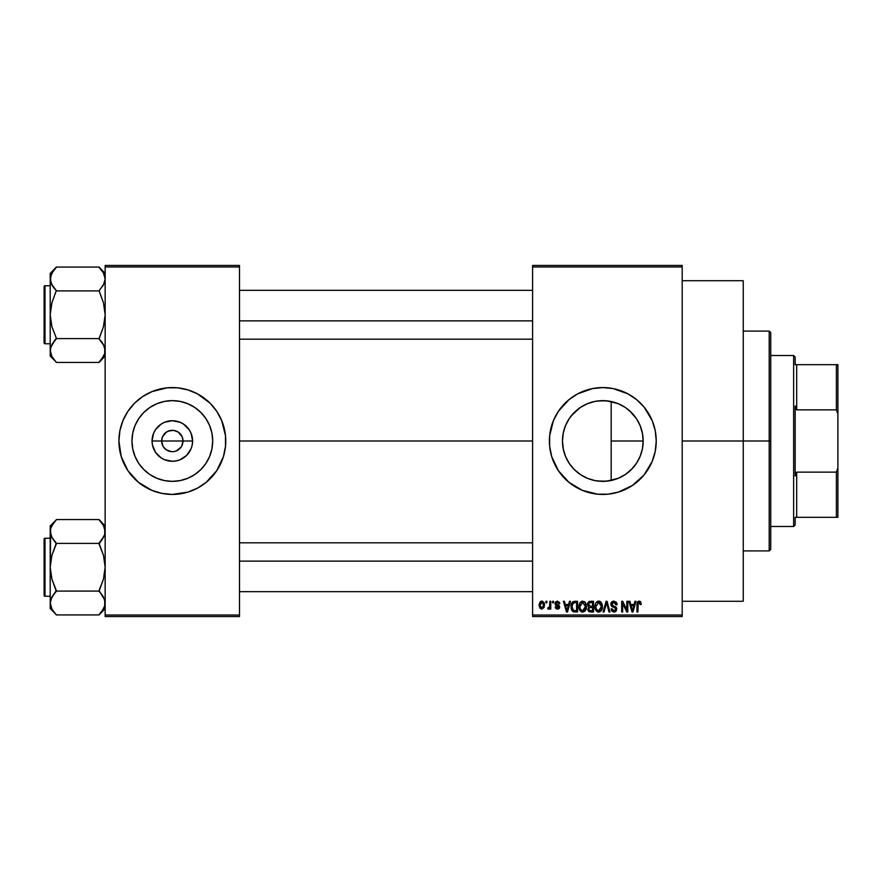 <?xml version="1.0" encoding="UTF-8"?>
<svg xmlns="http://www.w3.org/2000/svg" width="882" height="882" viewBox="0 0 882 882"><rect width="100%" height="100%" fill="white"/><g stroke="black" fill="none" stroke-linecap="round" stroke-linejoin="round"><path stroke-width="1.32" d="M162.972 446.16L161.649 441A10.683 10.683 0 0 0 172.332 451.683A10.683 10.683 0 0 0 183.015 441L192.607 441A20.275 20.275 0 0 1 172.332 461.275A20.275 20.275 0 0 1 152.057 441L183.015 441A10.683 10.683 0 0 1 172.332 451.683A10.683 10.683 0 0 1 161.649 441L162.453 436.91L166.389 432.114L170.248 430.515L174.415 430.515L178.263 432.114L182.199 436.91L183.015 441L181.681 446.16M171.45 451.65L166.389 449.886L163.446 446.931L166.389 449.886L170.821 451.573M174.415 451.485L176.422 450.867L174.415 451.485M212.694 441A40.363 40.363 0 0 1 172.332 481.363A40.363 40.363 0 0 1 131.969 441L132.741 433.128L135.045 425.554L138.772 418.575L143.788 412.456L149.907 407.44L156.886 403.713L164.46 401.409L172.332 400.637L180.204 401.409L187.778 403.713L194.757 407.44L200.864 412.456L205.892 418.575L209.618 425.554L211.912 433.128L212.694 441L211.912 448.872L209.618 456.446L205.892 463.425L200.864 469.544L194.757 474.56L187.778 478.287L180.204 480.591L172.332 481.363L164.46 480.591L156.886 478.287L149.907 474.56L143.788 469.544L138.772 463.425L135.045 456.446L132.741 448.872L131.969 441A40.363 40.363 0 0 1 172.332 400.637A40.363 40.363 0 0 1 212.694 441M223.455 456.512L225.505 446.237L225.505 435.763L221.691 420.549L216.751 411.321L210.114 403.217L197.513 393.879L187.844 389.877L177.569 387.826L167.095 387.826L151.88 391.641L142.641 396.58L134.549 403.217L127.901 411.321L122.973 420.549L119.93 430.581L118.905 441A53.427 53.427 0 0 0 121.198 456.479L127.901 470.679L138.43 482.3L151.88 490.359L161.902 493.402L172.332 494.427L187.844 492.123L197.513 488.121L206.223 482.3L216.751 470.679L223.455 456.512A53.427 53.427 0 0 0 225.759 441A53.427 53.427 0 0 1 172.332 494.427A53.427 53.427 0 0 1 118.905 441L121.198 456.512M121.209 456.534A53.427 53.427 0 0 0 125.189 466.148M125.233 466.225A53.427 53.427 0 0 0 127.879 470.635M127.934 470.723A53.427 53.427 0 0 0 216.718 470.723M216.785 470.635A53.427 53.427 0 0 0 219.431 466.225M219.475 466.148A53.427 53.427 0 0 0 223.444 456.534M642.482 433.558L643.176 441L642.581 447.891L643.176 441A40.363 40.363 0 0 1 602.814 481.363A40.363 40.363 0 0 1 562.451 441L563.466 449.996L565.296 455.884M639.351 458.144L640.045 456.589M640.178 456.27L640.431 455.63M626.738 473.502L632.603 468.243M602.604 481.363L597.654 481.032L606.717 481.175L618.183 478.32M618.05 478.375L619.726 477.647M586.684 478L587.313 478.265M569.309 463.502L574.05 469.312L580.588 474.692M580.455 474.604L584.788 477.118M555.671 415.841A53.427 53.427 0 0 0 549.387 440.989A53.427 53.427 0 0 1 602.814 387.573A53.427 53.427 0 0 1 656.241 441L655.216 430.581L652.173 420.549L644.114 407.109L636.705 399.7L627.995 393.879L613.233 388.598L602.814 387.573L592.384 388.598L577.622 393.879L568.923 399.7L558.383 411.321L553.455 420.549L549.64 435.763L549.64 446.237L551.68 456.512L555.693 466.181A53.427 53.427 0 0 0 558.372 470.657L568.923 482.3L582.363 490.359L597.577 494.174L608.051 494.174L618.326 492.123L632.493 485.42L644.114 474.891L652.173 461.451L655.216 451.419L656.241 441A53.427 53.427 0 0 1 602.814 494.427A53.427 53.427 0 0 1 549.387 441A53.427 53.427 0 0 0 555.671 466.159M558.405 470.712A53.427 53.427 0 0 0 568.868 482.256M568.967 482.344A53.427 53.427 0 0 0 573.091 485.398M573.168 485.453A53.427 53.427 0 0 0 632.449 485.453M632.537 485.398A53.427 53.427 0 0 0 636.65 482.344M636.76 482.256A53.427 53.427 0 0 0 647.212 470.723M647.267 470.646A53.427 53.427 0 0 0 649.913 466.236M649.957 466.137A53.427 53.427 0 0 0 655.205 451.463M655.227 451.386A53.427 53.427 0 0 0 656.241 441.044M682.194 441L743.25 441L743.25 280.719L743.25 441L682.194 441M239.496 441L532.596 441L239.496 441M181.218 446.931L176.422 450.867M617.797 478.474L610.862 480.547M630.476 470.393L626.97 473.336M624.61 474.968L623.894 475.42M637.973 460.812L637.113 462.267M635.415 464.792L634.114 466.479M642.03 450.559L640.828 454.561M563.113 448.299L562.451 441L563.113 433.701M563.455 449.963L563.3 449.214M566.42 458.442L565.748 456.986M579.915 474.24L574.05 469.312L569.64 463.987M594.402 480.47L588.911 478.893M597.654 481.032L595.637 480.723M563.3 432.775L562.451 441A40.363 40.363 0 0 1 602.814 400.637A40.363 40.363 0 0 1 643.176 441L642.405 448.872L640.1 456.446L636.374 463.425L631.358 469.544L625.239 474.56L618.26 478.287L610.686 480.591L602.814 481.363L594.942 480.591L587.368 478.287L580.389 474.56L574.27 469.544L569.254 463.425L565.527 456.446L563.223 448.872L562.451 441L563.223 433.128L565.527 425.554L569.254 418.575L574.27 412.456L580.389 407.44L587.368 403.713L594.942 401.409L602.814 400.637L610.686 401.409L618.26 403.713L625.239 407.44L631.358 412.456L636.374 418.575L640.1 425.554L642.405 433.128L643.176 441L611.182 441L611.182 480.481L603.332 481.363M532.596 265.449L682.194 265.449L532.596 265.449L532.596 266.97L682.194 266.97L682.194 615.03L532.596 615.03L532.596 265.449M532.596 616.551L682.194 616.551L682.194 265.449L682.194 266.97L532.596 266.97L532.596 615.03L682.194 615.03L682.194 616.551L532.596 616.551L532.596 615.03L532.596 616.551M545.914 601.281L545.914 602.814L546.884 602.814L546.884 601.281L545.914 601.281L546.884 601.281L545.914 601.281L545.914 602.814L546.884 602.814L546.884 601.281L546.884 602.814L545.914 602.814L545.914 601.281M552.573 601.281L552.573 602.814L553.543 602.814L553.543 601.281L552.573 601.281L553.543 601.281L552.573 601.281L552.573 602.814L553.543 602.814L553.543 601.281L553.543 602.814L552.573 602.814L552.573 601.281M569.463 601.281L568.625 604.479L565.263 604.479L564.414 601.281L563.4 601.281L566.498 611.976L567.523 611.976L570.478 601.281L569.463 601.281L570.478 601.281L569.463 601.281L568.625 604.479L565.263 604.479L564.414 601.281L563.4 601.281L566.498 611.976L567.523 611.976L570.478 601.281L567.523 611.976L566.498 611.976L563.4 601.281L564.414 601.281M585.483 602.825L582.693 601.149L579.904 602.781L578.945 606.618C578.779 609.583 580.025 611.413 582.682 612.108C585.394 611.391 586.651 609.517 586.442 606.485L584.964 602.152L581.855 601.248L579.331 603.983L579.11 608.459L581.348 611.799L584.821 611.259L586.398 607.433L585.637 603.101M601.436 602.825L599.892 601.403L597.82 601.248L595.868 602.781L594.953 605.614L595.074 608.459L596.309 611.05L598.183 612.075L600.422 611.557L602.362 607.433L601.436 602.825L598.646 601.149L595.868 602.781L594.898 606.618C594.733 609.583 595.978 611.413 598.646 612.108C601.359 611.391 602.604 609.517 602.395 606.485L601.436 602.825M613.894 601.149L611.689 602.009L610.862 604.247L611.689 606.353L615.702 608.304L615.614 610.101L614.39 610.84L612.847 610.509L612.108 608.778L611.138 608.922L611.899 611.182L614.059 612.108L616.099 611.27L616.794 608.646L615.724 606.871L612.284 605.405L611.965 603.486L614.28 602.439L615.504 603.123L616.132 604.898L617.102 604.754L616.286 602.219L613.894 601.149L610.862 604.247L612.34 606.794L615.548 608.062L615.857 609.142L614.037 610.862L612.108 608.778L611.138 608.922L614.059 612.108L616.827 609.186L611.832 604.225L613.806 602.395L616.132 604.898L617.102 604.754L613.894 601.149M634.963 601.281L634.125 604.479L630.762 604.479L629.924 601.281L628.899 601.281L632.008 611.976L633.022 611.976L635.977 601.281L634.963 601.281L635.977 601.281L634.963 601.281L634.125 604.479L630.762 604.479L629.924 601.281L628.899 601.281L632.008 611.976L633.022 611.976L635.977 601.281L633.022 611.976L632.008 611.976L628.899 601.281L629.924 601.281M555.693 466.181L558.383 470.679L551.68 456.512M640.674 601.899L638.855 601.16L637.3 602.384L636.947 611.976L637.929 611.976L638.204 602.88L639.604 602.527L640.288 604.622L641.258 604.479L640.674 601.899L639.152 601.149L636.947 604.721L636.947 611.976L637.929 611.976L638.061 603.2L639.108 602.395L640.288 604.622L641.258 604.479L640.674 601.899M626.826 601.281L626.826 609.837L622.725 601.281L621.689 601.281L621.689 611.976L622.659 611.976L622.659 603.409L626.76 611.976L627.797 611.976L627.797 601.281L626.826 601.281L627.797 601.281L626.826 601.281L626.826 609.837L622.725 601.281L621.689 601.281L621.689 611.976L622.659 611.976L622.659 603.409L626.76 611.976L627.797 611.976L627.797 601.281L627.797 611.976L626.76 611.976M606.629 602.538L604.06 611.976L603.045 611.976L606.099 601.281L603.045 611.976L604.06 611.976L606.629 602.538L608.922 611.976L609.925 611.976L607.048 601.281L606.099 601.281L607.048 601.281L606.099 601.281L603.045 611.976L604.06 611.976L606.629 602.538L608.922 611.976L609.925 611.976L607.048 601.281L609.925 611.976L608.922 611.976L606.816 603.376M590.19 601.292L588.735 601.7L587.71 603.211L587.831 605.945L588.878 607.048L587.996 610.344L589.441 611.832L593.52 611.976L593.52 601.281L590.51 601.281L593.52 601.281L590.51 601.281L587.544 604.424L588.878 607.048L587.82 609.286L590.499 611.976L593.52 611.976L593.52 601.281L593.52 611.976L590.499 611.976M574.711 601.281L572.925 601.7L571.734 603.09L571.282 608.988L572.958 611.623L577.556 611.976L577.556 601.281L574.711 601.281C571.999 601.844 570.775 603.652 571.029 606.684L573.3 611.777L577.556 611.976L577.556 601.281L577.556 611.976M557.424 601.149L555.682 601.866L555.076 603.883L555.638 605.317L558.604 606.783L557.656 608.073L555.208 606.981L555.847 608.591L557.468 609.197L559.067 608.591L559.618 606.518L558.934 605.35L556.299 604.17L556.134 602.968L557.644 602.285L558.824 603.784L559.794 603.641L559.486 602.461L557.424 601.149L555.076 603.663L558.681 607.136L557.424 608.084L556.189 606.838L555.208 606.981L557.468 609.197L559.651 606.981L556.299 604.17L556.046 603.464L557.358 602.263L558.824 603.784L559.794 603.641L557.424 601.149M549.806 601.281L549.618 606.904L547.998 607.665L547.722 608.778L548.88 609.164L549.806 607.819L549.806 609.054L550.776 609.054L550.776 601.281L549.806 601.281L550.776 601.281L549.806 601.281L549.618 606.904L547.998 607.665L547.722 608.778L548.648 609.197L549.806 607.819L549.806 609.054L550.776 609.054L550.776 601.281L550.776 609.054L549.806 609.054M541.824 601.149L540.005 601.998L539.111 605.25L539.85 608.117L541.824 609.197L544.216 607.312L543.996 602.538L541.824 601.149L539.111 605.25L541.824 609.197L544.525 605.173L541.824 601.149M610.862 401.453L606.684 400.825L618.028 403.614M595.648 401.277L602.593 400.637M603.343 400.637L606.673 400.825M587.864 403.504L594.391 401.531M580.588 407.308L586.695 404M575.681 411.111L571.139 415.984L579.915 407.76M568.603 419.578L569.033 418.906M569.629 418.013L571.128 416.006M566.431 423.514L565.759 424.992M563.466 431.993L565.296 426.116M640.431 426.381L642.03 431.474M637.113 419.722L639.351 423.845M632.615 413.779L635.426 417.219M626.948 408.653L630.465 411.596M619.792 404.386L624.61 407.032M183.015 441L161.649 441A10.683 10.683 0 0 1 172.332 430.317A10.683 10.683 0 0 1 183.015 441A10.683 10.683 0 0 0 172.332 430.317A10.683 10.683 0 0 0 161.649 441L152.057 441L153.6 433.238L155.475 429.732L161.064 424.143L164.57 422.269L172.332 420.725L180.082 422.269L183.588 424.143L189.189 429.732L191.063 433.238L192.607 441L192.21 444.958L191.063 448.762L186.664 455.333L180.082 459.731L176.279 460.878L172.332 461.275L164.57 459.731L161.064 457.857L155.475 452.268L152.443 444.958L152.057 441A20.275 20.275 0 0 1 172.332 420.725A20.275 20.275 0 0 1 192.607 441L183.015 441M105.156 616.551L239.496 616.551L239.496 615.03L105.156 615.03L105.156 266.97L239.496 266.97L239.496 615.03L239.496 265.449L105.156 265.449L239.496 265.449L239.496 266.97L105.156 266.97L105.156 265.449L105.156 615.03L239.496 615.03L239.496 616.551L105.156 616.551L105.156 615.03L105.156 616.551M743.25 601.281L743.25 441L743.25 601.281L682.194 601.281M656.241 440.956A53.427 53.427 0 0 0 655.227 430.614M655.205 430.537A53.427 53.427 0 0 0 649.957 415.863M649.913 415.764A53.427 53.427 0 0 0 647.267 411.354M647.212 411.277A53.427 53.427 0 0 0 636.76 399.744M636.65 399.656A53.427 53.427 0 0 0 632.537 396.602M632.449 396.547A53.427 53.427 0 0 0 573.168 396.547M573.091 396.602A53.427 53.427 0 0 0 568.967 399.656M568.868 399.744A53.427 53.427 0 0 0 558.405 411.288M558.372 411.343A53.427 53.427 0 0 0 555.715 415.786L558.383 411.321M652.173 420.549L649.935 415.819M640.597 403.217L636.705 399.7M587.302 389.877L582.363 391.641M553.455 420.549L552.992 421.706M551.68 425.488L550.412 430.581M549.64 446.237L549.806 447.736M565.031 478.783L568.923 482.3M587.302 492.123L588.68 492.531M618.326 492.123L623.254 490.359M587.291 403.747L580.455 407.396M580.929 407.087L577.357 409.678M588.922 403.107L587.423 403.691M606.684 400.825L597.643 400.968M623.905 406.591L618.172 403.68M627.686 409.215L626.352 408.212M636.33 418.509L629.395 410.626M640.045 425.411L636.44 418.685M611.182 480.481L611.182 401.519L611.182 441L643.176 441L642.581 434.087L640.178 425.73M642.581 434.087L642.416 433.227M121.198 425.521A53.427 53.427 0 0 0 118.905 441A53.427 53.427 0 0 1 172.332 387.573A53.427 53.427 0 0 1 225.759 441A53.427 53.427 0 0 0 223.466 425.521M223.444 425.466A53.427 53.427 0 0 0 219.475 415.852M219.431 415.775A53.427 53.427 0 0 0 216.785 411.365M216.718 411.277A53.427 53.427 0 0 0 127.934 411.277M127.879 411.365A53.427 53.427 0 0 0 125.233 415.775M125.189 415.852A53.427 53.427 0 0 0 121.209 425.466M210.114 403.217L208.902 402.049M156.82 389.877L151.88 391.641M122.973 420.549L122.719 421.155M134.549 478.783L135.762 479.951M187.844 492.123L192.772 490.359M221.691 461.451L221.933 460.845M206.509 419.534L205.892 418.586M194.757 407.44L187.778 403.713M150.855 406.822L149.918 407.429M138.772 418.575L135.045 425.554M138.154 462.466L138.761 463.414M149.907 474.56L156.886 478.287M193.797 475.178L194.746 474.571M205.892 463.425L209.618 456.446M163.446 435.069L162.972 435.84M173.214 430.35L168.242 431.133M181.681 435.84L178.263 432.114L173.842 430.427M641.258 604.479L640.266 604.269M640.288 604.622L638.755 602.45M639.108 602.395L638.061 603.2L637.929 604.633L638.061 603.2L637.929 604.633L638.061 603.2L639.108 602.395M637.929 611.976L636.947 611.976L636.958 604.424M636.969 604.126L637.013 603.531M637.598 601.866L638.281 601.326M639.593 601.182L640.387 601.568M632.306 610.234L631.093 605.725L633.794 605.725L632.438 610.862L632.89 608.834L632.438 610.862L631.898 608.668L632.372 610.542M622.659 611.976L621.689 611.976L621.689 601.281L622.725 601.281M616.915 603.42L617.047 603.983M617.102 604.754L616.077 604.424M616.077 604.413L615.504 603.123M614.28 602.439L613.056 602.494M612.042 603.31L612.02 605.063M614.765 606.419L615.504 606.739M615.724 606.871L616.353 607.5M611.325 610.124L611.193 609.528M611.138 608.922L612.196 609.352M613.607 610.829L612.747 610.421M613.652 610.829L614.214 610.862M615.614 610.101L615.228 607.797M613.762 607.279L615.548 608.062L615.857 609.142L615.548 608.062L612.461 606.849M611.215 605.747L610.939 605.03M610.862 604.236L611.149 602.847M611.7 601.998L612.615 601.37M612.692 601.348L613.277 601.193L612.692 601.337M611.061 603.045L610.906 603.641M614.026 607.345L614.831 607.61M601.844 603.597L602.174 604.545M602.186 604.589L602.351 605.537M602.362 607.477L602.252 608.326M602.241 608.371L602.362 607.433M598.183 612.075L597.577 611.921M594.953 605.57L595.107 604.644M597.037 601.59L598.228 601.171M599.098 601.171L599.881 601.392M600.267 601.601L600.929 602.152L600.267 601.601M598.04 610.774L596.662 609.771M597.632 602.638L598.481 602.406M600.322 603.123L598.658 602.395L601.425 606.474L600.532 609.936L601.425 606.474L598.635 610.862L596.287 609.065L595.879 606.651L598.658 602.395L600.003 602.847M600.003 610.432L598.823 610.851M596.651 609.76L597.864 610.719M595.879 606.651L595.967 607.885L595.879 606.651M601.425 606.474L601.403 605.791L601.425 606.474M601.116 604.413L601.403 605.791M588.867 611.546L588.228 610.829M588.878 607.048L587.555 604.115M587.588 603.795L587.721 603.189M589.595 602.627L590.488 602.538L589.474 602.671L588.548 604.82L589.474 602.671L590.488 602.538L589.727 602.593M589.705 607.632L592.539 607.533L592.539 610.719L590.091 610.686L588.823 609.495L589.121 608.018M588.989 608.205L588.812 608.878M589.352 602.726L592.539 602.538L592.539 606.287L590.631 606.287L588.514 604.413M589.088 605.89L588.548 604.82M590.719 607.533L592.539 607.533L592.539 610.719L590.852 610.719M585.891 603.597L586.221 604.589M586.398 607.477L586.276 608.371M582.219 612.075L581.624 611.921M581.337 611.799L580.632 611.325M578.989 605.625L579.143 604.655M581.073 601.59L582.274 601.171M584.314 601.601L584.964 602.152M580.698 609.76L582.682 610.862L580.323 609.065L579.915 606.651L582.693 602.395L585.461 606.474L584.325 610.201L585.461 606.474L582.682 610.862L580.698 609.771M581.668 602.638L582.517 602.406M584.049 610.432L582.859 610.851M579.915 606.651L580.191 604.545L579.915 606.651M585.461 606.474L585.439 605.791L585.461 606.474M585.163 604.413L585.439 605.791M574.832 611.976L573.3 611.777L574.832 611.976M572.142 610.906L573.3 611.777M571.745 610.256L571.459 609.594M571.448 609.583L571.282 608.999M571.128 608.161L571.051 607.444M571.779 603.012L572.925 601.7M572.253 608.834L572.076 607.907M573.002 603.09L572.01 606.706L572.396 604.093L574.832 602.538L576.585 602.538L576.585 610.719L573.476 610.509L572.01 606.706L572.253 604.534M572.396 604.093L573.179 602.946M574.27 602.571L576.585 602.538L576.585 610.719L573.642 610.576M573.476 610.509L572.705 609.793L574.866 610.719M572.021 606.044L572.054 607.775M572.749 603.387L573.399 602.803M566.872 610.542L567.391 608.834L566.939 610.862L565.594 605.725L568.295 605.725L566.939 610.862L566.608 609.484M566.542 609.208L565.594 605.725L568.295 605.725L567.247 609.341M559.794 603.641L556.862 602.318M557.501 602.263L556.046 603.464L557.248 604.6M556.057 603.299L556.344 604.214M559.618 607.411L559.276 608.326M559.067 608.591L559.519 607.841M555.395 607.83L555.252 607.268M555.208 606.981L556.189 606.838L556.388 607.544M556.189 606.838L557.424 608.084L558.284 607.885M557.181 608.073L558.681 607.136L556.84 605.912M558.659 607.356L557.259 606.055M558.681 607.136L558.24 606.419M555.109 603.189L555.693 601.855M549.806 607.819L548.648 609.197L549.718 608.04M547.722 608.778L548.648 609.197L547.722 608.778L548.648 609.197L547.722 608.778L547.998 607.665L549.21 607.61L549.695 606.507M549.618 606.904L547.998 607.665L548.692 607.808L547.998 607.665L548.692 607.808L549.762 606.11M542.154 601.171L542.805 601.359M544.26 603.178L544.503 604.49M539.134 604.567L539.222 603.883M540.743 601.403L541.482 601.171M543.555 605.173L541.967 608.084L540.104 605.647L541.791 602.263L543.544 604.699L543.014 607.411L543.555 605.173M543.488 604.181L543.312 603.497M543.235 603.321L543.544 604.699M632.041 609.208L631.093 605.725L633.794 605.725L632.758 609.341M590.488 602.538L592.539 602.538L592.539 606.287L590.631 606.287M572.705 609.793L572.341 609.076M769.203 441L769.203 550.908L769.203 441L743.25 441L769.203 441L769.203 331.092L769.203 441L770.736 441L769.203 441M770.736 549.387L770.736 441L770.736 549.387L769.203 550.908L743.25 550.908M770.736 332.613L770.736 441L770.736 332.613L769.203 331.092L743.25 331.092M104.715 353.572L101.529 359.371L103.459 356.515L99.06 362.16L103.459 356.515L104.726 353.528L104.726 347.519M51.906 356.515L56.316 362.447L99.06 362.447L105.156 356.052L99.06 362.447L56.316 362.447L51.917 356.526L50.208 350.518L50.638 347.519L56.316 338.027L51.906 326.704L50.208 314.753L51.906 302.78L56.316 290.63L51.917 284.996L50.208 278.988L50.638 281.997L50.638 275.978L53.846 270.135L51.917 272.979L56.316 267.356L51.895 273.023L50.208 278.988L50.208 356.052L50.638 347.519L53.846 341.665L51.906 344.531L56.316 338.886L51.917 344.52M51.167 283.464L51.906 284.974L50.208 278.988L50.208 273.453L56.316 267.07L99.06 267.07L56.316 267.07L50.208 273.453L50.208 356.052L56.316 362.16M45.015 343.76A0.915 0.915 0 0 1 44.1 342.844L44.1 286.672A0.915 0.915 0 0 1 45.015 285.746L50.208 285.746L45.015 285.746L45.015 343.76L50.208 343.76L45.015 343.76L45.015 285.746A0.915 0.915 0 0 0 44.1 286.672L44.1 342.844A0.915 0.915 0 0 0 45.015 343.76M105.156 273.453L99.06 267.07L103.448 272.979L105.156 278.988L104.726 275.978L105.156 278.988L104.142 283.596L99.06 290.906L56.316 290.906L99.06 290.906L103.47 302.802L105.156 314.753L103.459 326.737L99.06 338.6L56.316 338.6L99.06 338.6L103.448 344.52L105.156 350.518L104.208 346.053M104.12 283.651L105.156 278.988L103.47 284.952L99.06 290.63L103.47 302.802L105.156 314.753L103.459 326.737L99.06 338.886L104.098 345.799M50.66 347.475L50.208 350.518L51.244 345.854M51.917 356.526L50.66 353.572L51.917 356.526M56.316 338.886L53.846 341.665L56.316 338.027L51.906 326.704L50.208 314.753L51.906 302.78L56.316 290.63L51.266 283.706M53.703 287.653L51.917 284.996M51.222 283.596L50.208 278.988L50.638 275.978M103.437 272.957L105.156 278.988L103.448 272.979L99.06 267.356M99.06 290.63L103.448 284.996M101.673 341.852L103.448 344.52M239.496 320.872L532.596 320.872L239.496 320.872M532.596 561.128L239.496 561.128L532.596 561.128M793.635 355.512L795.156 357.045L795.156 364.674L795.156 357.045L793.635 355.512L770.736 355.512L793.635 355.512L793.635 526.488L770.736 526.488L793.635 526.488L793.635 355.512M795.156 524.955L793.635 526.488L795.156 524.955L795.156 517.326L795.156 524.955M795.156 406.018L795.156 475.982L795.156 406.018L796.689 409.865L796.689 364.674L795.156 364.674L796.689 364.674L796.689 409.865L836.379 409.865L837.9 414.165L837.9 467.835L836.379 472.135L796.689 472.135L795.156 475.982L796.689 472.135L796.689 517.326L796.689 472.135L836.379 472.135L836.379 517.326L837.9 517.326L837.9 467.835L837.9 517.326L836.379 517.326L836.379 472.135L837.9 467.835L837.9 364.674L796.689 364.674L836.379 364.674L836.379 409.865L836.379 364.674L837.9 364.674L837.9 414.165L836.379 409.865L796.689 409.865L795.156 406.018M795.156 517.326L836.379 517.326L795.156 517.326M44.1 287.201L44.1 288.8M44.1 340.706L44.1 342.304M99.06 338.886L101.529 341.665M104.142 345.909L104.715 347.475M105.156 278.988L104.726 281.997M56.316 290.63L53.846 287.852M51.299 274.203L51.895 273.023M104.065 355.303L103.47 356.493M104.12 536.146L99.06 543.114L101.518 540.335L99.06 543.973L103.47 555.296L105.156 567.247L103.459 579.22L99.06 590.521L104.715 599.958L105.156 603.012L104.142 607.621L104.715 606.066L101.529 611.865L103.448 609.021L99.06 614.93L56.316 614.93L51.917 609.021L50.208 603.012L51.895 597.048L56.316 591.37L51.906 579.198L50.208 567.247L51.906 555.263L56.316 543.114L51.917 537.48L50.208 531.482L50.649 534.514L50.638 528.472L53.846 522.629L51.906 525.485L56.316 519.84L51.895 525.507L50.66 528.428M51.167 535.947L51.906 537.469L50.208 531.482L50.208 525.948L56.316 519.84L50.208 525.948L50.208 603.012L51.917 609.021L56.316 614.93L99.06 614.93L105.156 608.547L99.06 614.655L103.47 608.977L104.726 606.022L104.726 600.003L105.156 603.012L104.726 600.003L101.518 594.148L103.448 597.004M45.015 596.254A0.915 0.915 0 0 1 44.1 595.328L44.1 539.156A0.915 0.915 0 0 1 45.015 538.24L50.208 538.24L45.015 538.24L45.015 596.254L50.208 596.254L45.015 596.254L45.015 538.24A0.915 0.915 0 0 0 44.1 539.156L44.1 595.328A0.915 0.915 0 0 0 45.015 596.254M105.156 525.948L99.06 519.553L56.316 519.553L99.06 519.553L103.448 525.474L105.156 531.482L104.726 528.472L104.726 534.481L101.518 540.335L103.448 537.48M99.06 543.114L101.518 540.335L99.06 543.4L56.316 543.4L99.06 543.4L103.47 555.296L105.156 567.247L103.459 579.22L99.06 591.094L56.316 591.094L99.06 591.094L101.673 594.347M56.316 591.37L51.906 597.026L56.316 590.521L51.906 579.198L50.208 567.247L50.208 608.547L50.638 600.003L53.846 594.159L51.917 597.004M51.244 598.349L50.208 603.012L50.208 608.547L56.316 614.655M50.638 534.481L50.208 567.247L51.906 555.263L56.316 543.973L51.266 536.201M53.703 540.148L51.917 537.48M105.156 531.482L104.726 534.481L104.715 528.45L104.715 534.525M103.448 525.474L104.715 528.428L103.448 525.474L99.06 519.84M50.638 600.003L50.208 603.012L51.917 609.021M44.1 539.696L44.1 541.294M44.1 593.2L44.1 594.799M99.06 591.37L101.518 594.148M104.142 598.404L105.156 603.012L104.726 606.022M56.316 543.114L53.846 540.335M51.222 536.091L50.66 534.525M51.299 526.697L51.895 525.507M104.065 607.797L103.47 608.977M682.194 280.719L743.25 280.719M239.496 290.332L532.596 290.332M239.496 339.184L532.596 339.184M532.596 591.668L239.496 591.668M532.596 542.816L239.496 542.816"/></g></svg>
